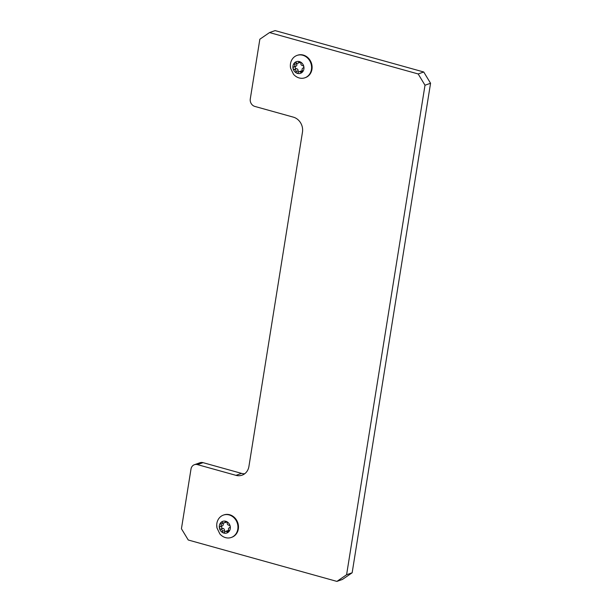<?xml version="1.0" encoding="UTF-8"?>
<svg xmlns="http://www.w3.org/2000/svg" width="612" height="612" viewBox="0 0 612 612"><rect width="100%" height="100%" fill="white"/><g stroke="black" fill="none" stroke-linecap="round" stroke-linejoin="round"><path stroke-width="0.92" d="M194.425 464.699L199.986 462.733A6.242 5.5 70.5 0 1 203.023 462.649L197.462 464.615A6.242 5.5 -109.5 0 0 194.425 464.699A6.242 5.5 -109.5 0 0 190.998 469.052L181.435 528.745L188.259 540.006L336.898 581.4L346.591 574.745L425.003 85.221L418.18 73.96L269.54 32.566L259.848 39.222L250.285 98.922A6.242 5.5 -109.5 0 0 254.829 106.419L293.37 117.152A12.485 11.001 70.5 0 1 302.466 132.161L248.916 466.474A12.485 11.001 70.5 0 1 242.069 475.172A12.485 11.001 70.5 0 1 235.995 475.348L241.556 473.382A12.485 11.001 -109.5 0 0 244.693 473.764M418.18 73.96L423.741 71.994L275.102 30.6L269.54 32.566M346.591 574.745L352.152 572.778L342.46 579.434L336.898 581.4M352.152 572.778L430.565 83.255L425.003 85.221M197.462 464.615L235.995 475.348M203.023 462.649L241.556 473.382M423.741 71.994L430.565 83.255M296.46 62.998A1.3 1.147 -109.5 0 0 296.652 63.656A1.782 1.568 70.5 0 1 295.917 66.195A1.3 1.147 -109.5 0 0 296.415 68.705A1.782 1.568 70.5 0 1 298.098 70.854A1.3 1.147 -109.5 0 0 298.526 72.078M295.986 70.954A1.782 1.568 70.5 0 1 296.009 71.596A1.3 1.147 -109.5 0 0 298.205 72.537A1.782 1.568 70.5 0 1 300.622 72.147A1.3 1.147 -109.5 0 0 302.313 70.587A1.782 1.568 70.5 0 1 303.047 68.054A1.782 1.568 70.5 0 1 303.047 68.047A1.3 1.147 -109.5 0 0 302.542 65.545A1.782 1.568 70.5 0 1 300.867 63.388A1.3 1.147 -109.5 0 0 298.671 62.447A1.782 1.568 70.5 0 1 296.254 62.829A1.3 1.147 -109.5 0 0 294.563 64.398A1.782 1.568 70.5 0 1 293.829 66.93A1.782 1.568 70.5 0 1 293.829 66.938A1.3 1.147 -109.5 0 0 294.334 69.439A1.782 1.568 70.5 0 1 295.986 70.954M295.917 66.195A1.782 1.568 70.5 0 1 295.91 66.195L293.837 66.93L295.917 66.195M293.041 68.353A6.181 5.447 70.5 0 1 297.225 61.452A6.181 5.447 70.5 0 1 303.835 66.632A6.181 5.447 70.5 0 1 299.651 73.532A6.181 5.447 70.5 0 1 293.041 68.353M290.608 68.253A11.857 10.45 70.5 0 1 290.356 65.392A11.857 10.45 70.5 0 1 297.019 55.417A11.857 10.45 70.5 0 1 311.324 64.941A11.857 10.45 70.5 0 1 304.921 77.778A11.857 10.45 70.5 0 1 293.469 74.205L290.608 68.276L290.356 65.392M304.921 77.778L305.449 77.594A11.857 10.45 -109.5 0 0 311.852 64.757A11.857 10.45 -109.5 0 0 297.547 55.233L297.019 55.417M299.038 71.757L301.127 71.023A1.782 1.568 70.5 0 1 302.504 71.244M300.438 62.164A1.782 1.568 70.5 0 1 299.926 62.485L297.837 63.22M222.829 522.679A1.3 1.147 -109.5 0 0 223.02 523.337A1.782 1.568 70.5 0 1 222.286 525.876A1.3 1.147 -109.5 0 0 222.791 528.386A1.782 1.568 70.5 0 1 224.466 530.535A1.3 1.147 -109.5 0 0 224.895 531.759M222.363 530.635A1.782 1.568 70.5 0 1 222.386 531.27A1.3 1.147 -109.5 0 0 224.573 532.218A1.782 1.568 70.5 0 1 226.991 531.828A1.3 1.147 -109.5 0 0 228.681 530.267A1.782 1.568 70.5 0 1 229.416 527.728A1.782 1.568 70.5 0 1 229.423 527.728L229.423 527.728A1.3 1.147 -109.5 0 0 228.919 525.218A1.782 1.568 70.5 0 1 227.236 523.069A1.3 1.147 -109.5 0 0 225.048 522.128A1.782 1.568 70.5 0 1 222.623 522.51A1.3 1.147 -109.5 0 0 220.94 524.071A1.782 1.568 70.5 0 1 220.205 526.611A1.782 1.568 70.5 0 1 220.198 526.611L220.198 526.611A1.3 1.147 -109.5 0 0 220.703 529.12A1.782 1.568 70.5 0 1 222.363 530.635M222.286 525.876L220.205 526.611L222.286 525.876M219.41 528.034A6.181 5.447 70.5 0 1 223.594 521.126A6.181 5.447 70.5 0 1 230.204 526.305A6.181 5.447 70.5 0 1 226.019 533.213A6.181 5.447 70.5 0 1 219.41 528.034M216.985 527.927A11.857 10.45 70.5 0 1 216.725 525.065A11.857 10.45 70.5 0 1 223.388 515.097A11.857 10.45 70.5 0 1 237.701 524.622A11.857 10.45 70.5 0 1 231.29 537.458A11.857 10.45 70.5 0 1 219.838 533.886L216.985 527.957L216.725 525.065M231.29 537.458L231.818 537.267A11.857 10.45 -109.5 0 0 238.229 524.438A11.857 10.45 -109.5 0 0 223.916 514.906L223.388 515.097M225.407 531.438L227.496 530.703A1.782 1.568 70.5 0 1 228.873 530.925M226.807 521.845A1.782 1.568 70.5 0 1 226.295 522.166L224.206 522.9M298.098 70.854L296.009 71.596M300.11 61.934L298.671 62.447M302.496 71.489L300.622 72.147M296.652 63.656L294.563 64.398M296.415 68.705L294.334 69.439M224.466 530.535L222.386 531.27M226.486 521.615L225.048 522.128M228.865 531.17L226.991 531.828M223.02 523.337L220.94 524.071M222.791 528.386L220.703 529.12"/></g></svg>
